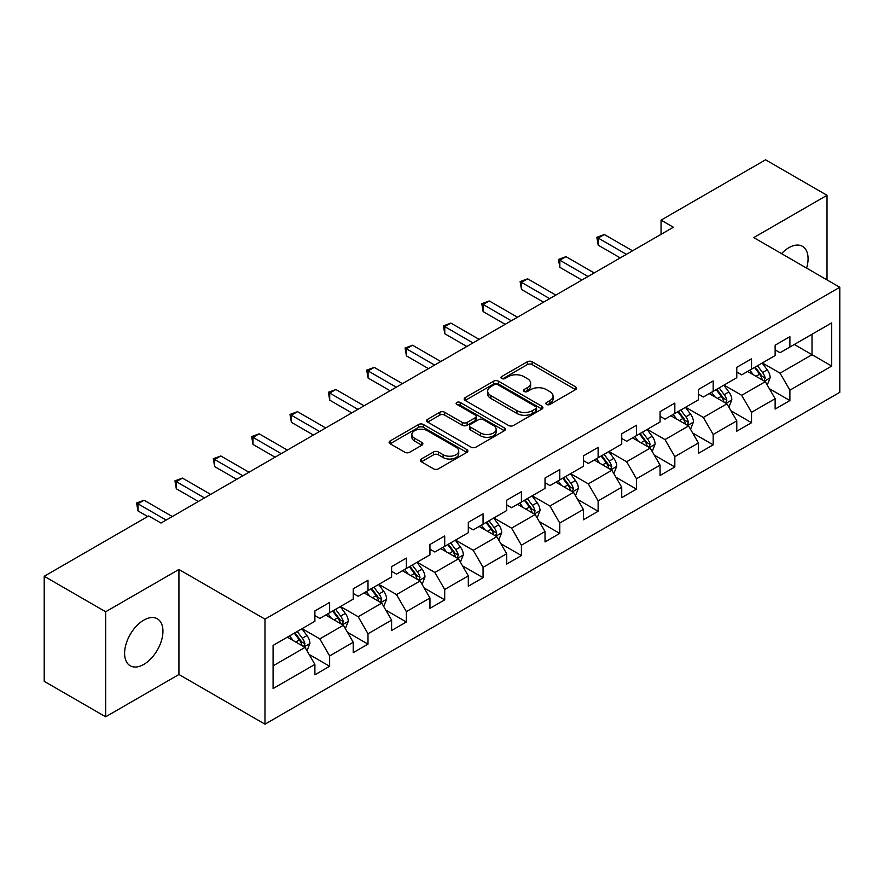 <?xml version="1.0" encoding="UTF-8"?>
<svg xmlns="http://www.w3.org/2000/svg" width="884" height="884" viewBox="0 0 884 884"><rect width="100%" height="100%" fill="white"/><g stroke="black" fill="none" stroke-linecap="round" stroke-linejoin="round"><path stroke-width="1.33" d="M546.555 404.43A2.387 1.381 0 0 0 549.936 404.43L575.583 389.623A3.414 1.967 0 0 0 576.578 388.231A3.414 1.967 0 0 0 575.583 386.838L532.135 361.755A3.414 1.967 0 0 0 527.317 361.755L501.67 376.562A2.387 1.381 0 0 0 500.974 377.534A2.387 1.381 0 0 0 501.67 378.507A2.387 1.381 0 0 0 505.051 378.507L508.366 376.595A10.917 6.31 0 0 1 523.814 376.595L527.439 378.683A10.917 6.31 0 0 1 530.632 383.148A10.917 6.31 0 0 1 527.439 387.601L524.113 389.512A2.387 1.381 0 0 0 523.416 390.496A2.387 1.381 0 0 0 524.113 391.468A2.387 1.381 0 0 0 527.494 391.468L530.809 389.557A10.917 6.31 0 0 1 546.257 389.557L549.881 391.645A10.917 6.31 0 0 1 553.075 396.098A10.917 6.31 0 0 1 549.881 400.562L546.555 402.474A2.387 1.381 0 0 0 545.859 403.447A2.387 1.381 0 0 0 546.555 404.43L546.555 402.474M143.772 664.425A27.117 15.658 120 0 0 161.485 640.535A27.117 15.658 120 0 0 157.33 618.8A27.117 15.658 120 0 0 143.772 620.137A27.117 15.658 120 0 0 126.058 644.038A27.117 15.658 120 0 0 130.213 665.774A27.117 15.658 120 0 0 143.772 664.425M806.606 268.117A27.117 15.658 120 0 0 802.462 246.338A27.117 15.658 120 0 0 788.904 247.675A27.117 15.658 120 0 0 781.533 253.642M421.37 459.006A3.414 1.967 0 0 0 420.375 460.398A3.414 1.967 0 0 0 421.37 461.791L433.558 468.829A3.414 1.967 0 0 0 438.387 468.829L466.863 452.387A3.414 1.967 0 0 0 467.857 450.995A3.414 1.967 0 0 0 466.863 449.602L423.425 424.519A3.414 1.967 0 0 0 418.596 424.519L390.12 440.961A3.414 1.967 0 0 0 389.115 442.354A3.414 1.967 0 0 0 390.12 443.746L404.839 452.254A3.414 1.967 0 0 0 409.668 452.254L421.856 445.216A3.414 1.967 0 0 0 422.85 443.823A3.414 1.967 0 0 0 421.856 442.431L414.552 438.21A9.127 5.271 0 0 1 411.878 434.486A9.127 5.271 0 0 1 417.513 429.613A9.127 5.271 0 0 1 427.469 430.762L456.067 447.271A9.127 5.271 0 0 1 458.741 450.995A9.127 5.271 0 0 1 453.105 455.868A9.127 5.271 0 0 1 443.149 454.719L438.387 451.967A3.414 1.967 0 0 0 433.558 451.967L421.37 459.006L421.37 461.791M178.933 569.462L105.66 611.761L44.2 576.28L44.2 681.321L105.66 716.802L178.933 674.503L264.979 724.184L264.979 619.143L178.933 569.462L178.933 674.503M827.015 279.897L827.015 195.298L753.754 237.597L839.8 287.278L264.979 619.143M827.015 195.298L765.555 159.816L661.055 220.138L661.055 234.337M44.2 576.28L148.689 515.958L160.987 523.052L673.354 227.232L661.055 220.138M508.609 425.502A3.414 1.967 0 0 0 513.438 425.502L541.914 409.06A3.414 1.967 0 0 0 542.909 407.668A3.414 1.967 0 0 0 541.914 406.275L498.477 381.192A3.414 1.967 0 0 0 493.648 381.192L465.172 397.634A3.414 1.967 0 0 0 464.177 399.027A3.414 1.967 0 0 0 465.172 400.419L508.609 425.502M457.802 404.938A2.387 1.381 0 0 1 460.221 405.281L460.221 402.441L504.388 427.933A3.414 1.967 0 0 1 505.383 429.326A3.414 1.967 0 0 1 504.388 430.718L475.912 447.16A3.414 1.967 0 0 1 471.084 447.16L427.646 422.088L427.646 419.303A3.414 1.967 0 0 0 426.641 420.696A3.414 1.967 0 0 0 427.646 422.088M427.646 419.303L439.834 412.264A3.414 1.967 0 0 1 444.663 412.264L462.277 422.43A3.414 1.967 0 0 0 467.106 422.43L475.183 417.767A3.414 1.967 0 0 0 476.189 416.375A3.414 1.967 0 0 0 475.183 414.983L456.851 404.386A2.387 1.381 0 0 1 456.144 403.413A2.387 1.381 0 0 1 457.625 402.143A2.387 1.381 0 0 1 460.221 402.441M264.979 724.184L839.8 392.319L839.8 287.278M309.113 654.425L329.644 666.271L329.644 655.917L353.246 642.281L353.246 652.646L367.998 644.127L367.998 633.773L391.601 620.137L391.601 630.502L406.353 621.982L406.353 611.629L429.956 597.993L429.956 608.358L444.707 599.849L444.707 589.484L468.31 575.86L468.31 586.214L483.062 577.705L483.062 567.34L506.665 553.716L506.665 564.069L521.416 555.561L521.416 545.196L545.019 531.571L545.019 541.925L559.771 533.417L559.771 523.052L583.374 509.427L583.374 519.792L598.125 511.272L598.125 500.908L621.728 487.283L621.728 497.648L636.48 489.128L636.48 478.763L660.072 465.139L660.072 475.504L674.824 466.984L674.824 456.619L698.426 442.994L698.426 453.359L713.178 444.84L713.178 434.475L736.781 420.85L736.781 431.215L751.533 422.696L751.533 412.331L775.135 398.706L775.135 409.071L789.887 400.551L789.887 390.187L831.689 366.064L831.689 322.903L812.02 334.262L812.02 354.705L831.689 366.064M329.644 666.271L314.892 674.79L314.892 664.425L273.09 688.559L273.09 645.408L314.892 621.275L314.892 610.91L329.644 602.402L329.644 612.756L353.246 599.131L353.246 588.766L367.998 580.258L367.998 590.611L391.601 576.987L391.601 566.633L406.353 558.113L406.353 568.478L429.956 554.843L429.956 544.489L444.707 535.969L444.707 546.334L468.31 532.698L468.31 522.345L483.062 513.825L483.062 524.19L506.665 510.554L506.665 500.2L521.416 491.681L521.416 502.046L545.019 488.421L545.019 478.056L559.771 469.537L559.771 479.901L583.374 466.277L583.374 455.912L598.125 447.392L598.125 457.757L621.728 444.133L621.728 433.768L636.48 425.248L636.48 435.613L660.072 421.988L660.072 411.624L674.824 403.104L674.824 413.469L698.426 399.844L698.426 389.479L713.178 380.96L713.178 391.325L736.781 377.7L736.781 367.335L751.533 358.816L751.533 369.18L775.135 355.556L775.135 345.191L789.887 336.671L789.887 347.036L831.689 322.903M325.71 615.032L343.412 625.253L319.809 638.878L302.107 628.657M314.892 615.596L319.809 618.435L329.644 612.756M319.809 638.878L329.644 655.917M343.412 625.253L353.246 642.281M364.064 592.888L381.766 603.109L358.164 616.734L340.462 606.512M353.246 593.451L358.164 596.291L367.998 590.611M358.164 616.734L367.998 633.773M381.766 603.109L391.601 620.137M402.419 570.744L420.121 580.965L396.518 594.589L378.816 584.368M391.601 571.307L396.518 574.147L406.353 568.478M396.518 594.589L406.353 611.629M420.121 580.965L429.956 597.993M440.773 548.599L458.476 558.821L434.873 572.445L417.171 562.224M429.956 549.174L434.873 552.003L444.707 546.334M434.873 572.445L444.707 589.484M458.476 558.821L468.31 575.86M479.128 526.455L496.83 536.676L473.227 550.301L455.525 540.08M468.31 527.03L473.227 529.87L483.062 524.19M473.227 550.301L483.062 567.34M496.83 536.676L506.665 553.716M517.483 504.311L535.185 514.532L511.582 528.157L493.88 517.936M506.665 504.886L511.582 507.725L521.416 502.046M511.582 528.157L521.416 545.196M535.185 514.532L545.019 531.571M555.837 482.167L573.539 492.388L549.936 506.013L532.234 495.802M545.019 482.741L549.936 485.581L559.771 479.901M549.936 506.013L559.771 523.052M573.539 492.388L583.374 509.427M594.192 460.023L611.894 470.244L588.291 483.879L570.589 473.658M583.374 460.597L588.291 463.437L598.125 457.757M588.291 483.879L598.125 500.908M611.894 470.244L621.728 487.283M632.535 437.878L650.237 448.1L626.645 461.735L608.943 451.514M621.728 438.453L626.645 441.293L636.48 435.613M626.645 461.735L636.48 478.763M650.237 448.1L660.072 465.139M670.89 415.745L688.592 425.955L664.989 439.591L647.287 429.37M660.072 416.309L664.989 419.149L674.824 413.469M664.989 439.591L674.824 456.619M688.592 425.955L698.426 442.994M709.244 393.601L726.946 403.822L703.344 417.447L685.641 407.226M698.426 394.165L703.344 397.004L713.178 391.325M703.344 417.447L713.178 434.475M726.946 403.822L736.781 420.85M747.599 371.457L765.301 381.678L741.698 395.303L723.996 385.081M736.781 372.02L741.698 374.86L751.533 369.18M741.698 395.303L751.533 412.331M765.301 381.678L775.135 398.706M794.318 344.484L812.02 354.705L780.053 373.159L762.351 362.937M775.135 349.876L780.053 352.716L789.887 347.036M780.053 373.159L789.887 390.187M105.66 611.761L105.66 716.802M273.09 665.851L305.057 647.397L287.355 637.176M305.057 647.397L314.892 664.425M769.356 388.695L789.887 400.551M731.013 410.839L751.533 422.696M692.658 432.983L713.178 444.84M654.304 455.127L674.824 466.984M615.949 477.272L636.48 489.128M577.595 499.416L598.125 511.272M539.24 521.56L559.771 533.417M500.885 543.704L521.416 555.561M462.531 565.848L483.062 577.705M424.176 587.993L444.707 599.849M385.822 610.137L406.353 621.982M347.467 632.281L367.998 644.127M547.516 404.762L549.881 403.402A10.917 6.31 0 0 0 553.075 398.938L553.075 396.098M530.632 383.148L530.632 385.976A10.917 6.31 0 0 1 527.439 390.441L525.074 391.8M575.528 389.645L532.135 364.595A3.414 1.967 0 0 0 527.317 364.595L502.631 378.849M541.914 406.275L541.914 409.06L498.477 384.032A3.414 1.967 0 0 0 493.648 384.032L465.216 400.441M535.881 408.64A2.387 1.381 0 0 0 536.577 407.668A2.387 1.381 0 0 0 535.881 406.684L497.747 384.673A2.387 1.381 0 0 0 494.377 384.673L490.874 386.695A10.917 6.31 0 0 0 487.67 391.159A10.917 6.31 0 0 0 490.874 395.612L516.941 410.662A10.917 6.31 0 0 0 532.378 410.662L535.881 408.64L535.881 411.48A2.387 1.381 0 0 0 536.577 410.507L536.577 407.668M487.67 391.159L487.67 393.988A10.917 6.31 0 0 0 490.874 398.452L490.874 395.612M535.881 411.48L532.378 413.502A10.917 6.31 0 0 1 516.941 413.502L490.874 398.452M427.69 422.11L439.834 415.104L439.834 412.264M476.189 416.375L476.189 419.215A3.414 1.967 0 0 1 475.183 420.607L467.106 425.27A3.414 1.967 0 0 1 462.277 425.27L444.663 415.104A3.414 1.967 0 0 0 439.834 415.104M460.221 405.281L504.344 430.751M480.553 432.983A9.127 5.271 0 0 0 490.509 434.132A9.127 5.271 0 0 0 496.145 429.259A9.127 5.271 0 0 0 493.471 425.536L483.393 419.712A3.414 1.967 0 0 0 478.564 419.712L470.476 424.386A3.414 1.967 0 0 0 469.481 425.779A3.414 1.967 0 0 0 470.476 427.171L480.553 432.983L480.553 435.823A9.127 5.271 0 0 0 490.509 436.972A9.127 5.271 0 0 0 496.145 432.099L496.145 429.259M469.481 425.779L469.481 428.618A3.414 1.967 0 0 0 470.476 430.011L470.476 427.171M480.553 435.823L470.476 430.011M458.741 450.995L458.741 453.835A9.127 5.271 0 0 1 453.105 458.708A9.127 5.271 0 0 1 443.149 457.558L438.387 454.807A3.414 1.967 0 0 0 433.558 454.807L421.414 461.824M411.878 434.486L411.878 437.326A9.127 5.271 0 0 0 414.552 441.05L414.552 438.21M421.812 445.238L414.552 441.05M466.818 452.42L423.425 427.359A3.414 1.967 0 0 0 418.596 427.359L390.164 443.779M767.246 385.037L770.174 377.667A9.216 5.315 -120 0 0 767.235 369.821L762.152 363.048M753.312 374.75L749.864 370.153M763.875 380.849L765.201 378.065A9.216 5.315 -120 0 0 762.561 372.518L757.489 365.744M755.179 367.081L760.804 374.595A4.696 2.707 60 0 1 761.654 376.02L765.201 378.065M754.538 367.446L759.61 374.219A9.216 5.315 60 0 1 762.251 379.766M626.391 254.349L598.192 238.061L604.336 234.514L632.535 250.802M620.248 257.896L598.192 245.166L598.192 238.061L596.844 237.288L604.336 234.514M598.192 245.166L596.844 237.288M728.891 407.181L731.819 399.811A9.216 5.315 -120 0 0 728.88 391.966L723.808 385.192M714.957 396.894L711.51 392.286M725.521 402.993L726.847 400.209A9.216 5.315 -120 0 0 724.206 394.662L719.134 387.888M716.825 389.225L722.449 396.739A4.696 2.707 60 0 1 723.311 398.165L726.847 400.209M716.184 389.59L721.256 396.363A9.216 5.315 60 0 1 723.897 401.911M690.537 429.326L693.465 421.955A9.216 5.315 -120 0 0 690.526 414.11L685.454 407.336M676.603 419.038L673.155 414.43M687.166 425.138L688.492 422.353A9.216 5.315 -120 0 0 685.851 416.806L680.779 410.032M678.47 411.369L684.094 418.883A4.696 2.707 60 0 1 684.956 420.309L688.492 422.353M677.829 411.734L682.901 418.508A9.216 5.315 60 0 1 685.542 424.055M588.037 276.493L559.837 260.205L565.992 256.658L594.192 272.946M581.893 280.04L559.837 267.311L559.837 260.205L558.489 259.432L565.992 256.658M559.837 267.311L558.489 259.432M549.682 298.637L521.483 282.35L527.638 278.803L555.837 295.09M543.538 302.184L521.483 289.455L521.483 282.35L520.135 281.576L527.638 278.803M521.483 289.455L520.135 281.576M652.182 451.47L655.11 444.099A9.216 5.315 -120 0 0 652.171 436.254L647.099 429.48M638.248 441.182L634.8 436.574M648.812 447.282L650.138 444.497A9.216 5.315 -120 0 0 647.497 438.95L642.425 432.177M640.115 433.514L645.74 441.028A4.696 2.707 60 0 1 646.602 442.453L650.138 444.497M639.475 433.878L644.546 440.652A9.216 5.315 60 0 1 647.187 446.199M613.827 473.614L616.756 466.244A9.216 5.315 -120 0 0 613.816 458.398L608.745 451.625M599.893 463.327L596.446 458.719M610.457 469.426L611.783 466.642A9.216 5.315 -120 0 0 609.142 461.094L604.07 454.321M601.761 455.658L607.385 463.172A4.696 2.707 60 0 1 608.247 464.597L611.783 466.642M601.12 456.022L606.192 462.796A9.216 5.315 60 0 1 608.833 468.343M575.473 495.758L578.401 488.388A9.216 5.315 -120 0 0 575.462 480.542L570.39 473.769M561.539 485.471L558.091 480.863M572.114 491.57L573.429 488.786A9.216 5.315 -120 0 0 570.788 483.239L565.716 476.465M563.406 477.802L569.042 485.316A4.696 2.707 60 0 1 569.893 486.741L573.429 488.786M562.765 478.167L567.837 484.94A9.216 5.315 60 0 1 570.478 490.487M511.328 320.781L483.128 304.494L489.283 300.947L517.483 317.234M505.184 324.329L483.128 311.599L483.128 304.494L481.78 303.72L489.283 300.947M483.128 311.599L481.78 303.72M472.973 342.926L444.774 326.638L450.928 323.091L479.128 339.368M466.829 346.473L444.774 333.743L444.774 326.638L443.425 325.864L450.928 323.091M444.774 333.743L443.425 325.864M434.619 365.07L406.419 348.782L412.574 345.235L440.773 361.512M428.475 368.617L406.419 355.876L406.419 348.782L405.071 348.009L412.574 345.235M406.419 355.876L405.071 348.009M537.118 517.902L540.047 510.532A9.216 5.315 -120 0 0 537.107 502.687L532.035 495.913M523.184 507.615L519.737 503.007M533.759 513.714L535.074 510.919A9.216 5.315 -120 0 0 532.433 505.383L527.361 498.609M525.052 499.946L530.687 507.46A4.696 2.707 60 0 1 531.538 508.886L535.074 510.919M524.411 500.311L529.483 507.084A9.216 5.315 60 0 1 532.124 512.632M396.275 387.203L368.076 370.926L374.219 367.379L402.419 383.656M390.12 390.761L368.076 378.021L368.076 370.926L366.716 370.142L374.219 367.379M368.076 378.021L366.716 370.142M498.764 540.047L501.692 532.676A9.216 5.315 -120 0 0 498.753 524.831L493.681 518.057M484.83 529.748L481.382 525.151M495.405 535.859L496.72 533.063A9.216 5.315 -120 0 0 494.079 527.527L489.007 520.753M486.697 522.079L492.333 529.604A4.696 2.707 60 0 1 493.184 531.03L496.72 533.063M486.056 522.455L491.128 529.229A9.216 5.315 60 0 1 493.769 534.776M357.921 409.347L329.721 393.071L335.865 389.524L364.064 405.8M351.766 412.905L329.721 400.165L329.721 393.071L328.362 392.286L335.865 389.524M329.721 400.165L328.362 392.286M460.42 562.191L463.338 554.821A9.216 5.315 -120 0 0 460.398 546.975L455.326 540.201M446.475 551.892L443.028 547.295M457.05 558.003L458.365 555.207A9.216 5.315 -120 0 0 455.724 549.671L450.652 542.898M448.343 544.224L453.978 551.738A4.696 2.707 60 0 1 454.829 553.163L458.365 555.207M447.702 544.599L452.774 551.373A9.216 5.315 60 0 1 455.415 556.909M319.566 431.491L291.366 415.215L297.51 411.668L325.71 427.944M313.411 435.05L291.366 422.309L291.366 415.215L290.007 414.43L297.51 411.668M291.366 422.309L290.007 414.43M422.066 584.324L424.983 576.965A9.216 5.315 -120 0 0 422.044 569.119L416.972 562.346M408.121 574.036L404.673 569.44M418.696 580.136L420.011 577.351A9.216 5.315 -120 0 0 417.37 571.815L412.298 565.042M409.988 566.368L415.624 573.882A4.696 2.707 60 0 1 416.474 575.307L420.011 577.351M409.347 566.743L414.419 573.517A9.216 5.315 60 0 1 417.06 579.053M281.211 453.636L253.012 437.359L259.156 433.812L287.355 450.089M275.057 457.183L253.012 444.453L253.012 437.359L251.653 436.574L259.156 433.812M253.012 444.453L251.653 436.574M383.711 606.468L386.628 599.109A9.216 5.315 -120 0 0 383.689 591.263L378.617 584.49M369.766 596.181L366.319 591.584M380.341 602.28L381.656 599.496A9.216 5.315 -120 0 0 379.015 593.96L373.943 587.186M371.634 588.512L377.269 596.026A4.696 2.707 60 0 1 378.12 597.451L381.656 599.496M370.993 588.888L376.065 595.661A9.216 5.315 60 0 1 378.706 601.197M242.857 475.78L214.657 459.503L220.801 455.956L249.001 472.233M236.702 479.327L214.657 466.597L214.657 459.503L213.298 458.719L220.801 455.956M214.657 466.597L213.298 458.719M345.357 628.612L348.274 621.253A9.216 5.315 -120 0 0 345.335 613.408L340.263 606.634M331.412 618.325L327.975 613.728M341.986 624.424L343.301 621.64A9.216 5.315 -120 0 0 340.66 616.104L335.589 609.33M333.279 610.656L338.915 618.17A4.696 2.707 60 0 1 339.765 619.596L343.301 621.64M332.638 611.032L337.71 617.806A9.216 5.315 60 0 1 340.351 623.342M204.502 497.924L176.303 481.647L182.447 478.1L210.646 494.377M198.359 501.471L176.303 488.742L176.303 481.647L174.944 480.863L182.447 478.1M176.303 488.742L174.944 480.863M307.002 650.757L309.919 643.397A9.216 5.315 -120 0 0 306.98 635.541L301.908 628.767M293.068 640.469L289.62 635.872M303.632 646.569L304.947 643.784A9.216 5.315 -120 0 0 302.317 638.248L297.234 631.474M294.924 632.8L300.56 640.314A4.696 2.707 60 0 1 301.411 641.74L304.947 643.784M294.284 633.176L299.367 639.95A9.216 5.315 60 0 1 301.997 645.486M166.148 520.068L137.948 503.792L144.092 500.245L172.292 516.521M147.705 516.521L137.948 510.886L137.948 503.792L136.589 503.007L144.092 500.245M137.948 510.886L136.589 503.007M549.881 403.402L549.881 400.562M524.113 391.468L524.113 389.512M527.439 390.441L527.439 387.601M501.67 378.507L501.67 376.562M527.317 364.595L527.317 361.755M532.135 364.595L532.135 361.755M575.583 389.623L575.583 386.838M465.172 400.419L465.172 397.634M493.648 384.032L493.648 381.192M498.477 384.032L498.477 381.192M516.941 413.502L516.941 410.662M532.378 413.502L532.378 410.662M444.663 415.104L444.663 412.264M462.277 425.27L462.277 422.43M467.106 425.27L467.106 422.43M475.183 420.607L475.183 417.767M504.388 430.718L504.388 427.933M433.558 454.807L433.558 451.967M438.387 454.807L438.387 451.967M443.149 457.558L443.149 454.719M421.856 445.216L421.856 442.431M390.12 443.746L390.12 440.961M418.596 427.359L418.596 424.519M423.425 427.359L423.425 424.519M466.863 452.387L466.863 449.602M764.395 381.148L770.108 377.844M762.561 372.518L767.235 369.821M756.008 376.308L759.61 374.219M726.04 403.292L731.753 399.988M724.206 394.662L728.88 391.966M717.653 398.452L721.256 396.363M687.686 425.436L693.399 422.132M685.851 416.806L690.526 414.11M679.299 420.596L682.901 418.508M649.331 447.58L655.044 444.276M647.497 438.95L652.171 436.254M640.944 442.74L644.546 440.652M610.977 469.724L616.701 466.421M609.142 461.094L613.816 458.398M602.59 464.873L606.192 462.796M572.622 491.869L578.346 488.565M570.788 483.239L575.462 480.542M564.235 487.018L567.837 484.94M534.268 514.013L539.991 510.709M532.433 505.383L537.107 502.687M525.881 509.162L529.483 507.084M495.913 536.157L501.637 532.853M494.079 527.527L498.753 524.831M487.526 531.306L491.128 529.229M457.558 558.301L463.282 554.997M455.724 549.671L460.398 546.975M449.171 553.45L452.774 551.373M419.204 580.434L424.928 577.141M417.37 571.815L422.044 569.119M410.817 575.594L414.419 573.517M380.86 602.579L386.573 599.286M379.015 593.96L383.689 591.263M372.462 597.739L376.065 595.661M342.506 624.723L348.219 621.43M340.66 616.104L345.335 613.408M334.108 619.883L337.71 617.806M304.151 646.867L309.864 643.574M302.317 638.248L306.98 635.541M295.753 642.027L299.367 639.95"/></g></svg>
